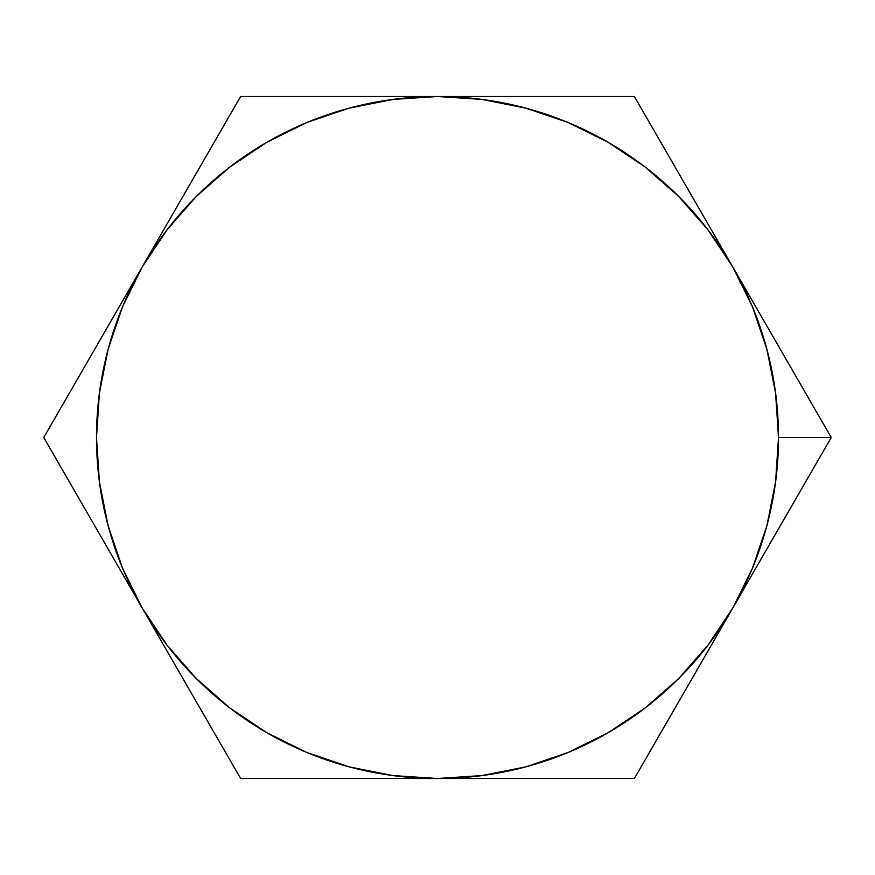 <?xml version="1.0" encoding="UTF-8"?>
<svg xmlns="http://www.w3.org/2000/svg" width="875" height="875" viewBox="0 0 875 875"><rect width="100%" height="100%" fill="white"/><g stroke="black" fill="none" stroke-linecap="round" stroke-linejoin="round"><path stroke-width="1.31" d="M757.816 310.308L732.812 267.006A340.998 340.998 0 0 1 778.498 437.5L831.25 437.5L634.375 96.502L240.625 96.502L43.75 437.5L240.625 778.498L634.375 778.498L831.25 437.5L757.816 310.308M196.306 678.541L166.972 645.083L142.188 607.994A340.998 340.998 0 0 1 437.5 96.502L240.625 96.502L43.75 437.5L240.625 778.498L437.5 778.498A340.998 340.998 0 0 1 142.188 607.994L122.456 567.995L108.117 525.755L99.422 482.005L96.502 437.5L99.422 392.995L108.117 349.245L122.456 307.005L142.188 267.006L166.972 229.917L196.383 196.383L229.852 167.016M229.852 707.984L196.383 678.617M525.755 766.883L567.995 752.544L525.755 766.883L482.005 775.578L437.5 778.498L634.375 778.498L732.812 607.994A340.998 340.998 0 0 1 437.5 778.498L392.995 775.578L349.245 766.883L307.005 752.544L267.006 732.812L229.917 708.028M678.541 678.694L645.148 707.984M678.694 196.459L708.028 229.917L732.812 267.006L634.375 96.502L437.5 96.502A340.998 340.998 0 0 1 732.812 267.006L752.544 307.005L766.883 349.245L775.578 392.995L778.498 437.5A340.998 340.998 0 0 1 732.812 607.994L831.25 437.5L778.498 437.5L775.578 482.005L766.883 525.755L752.544 567.995L732.812 607.994L708.028 645.083L678.617 678.617M645.148 167.016L678.617 196.383M349.245 108.117L307.005 122.456L349.245 108.117L392.995 99.422L437.5 96.502L482.005 99.422L525.755 108.117L567.995 122.456L607.994 142.188L645.083 166.972M645.083 708.028L607.994 732.812L567.995 752.544M229.917 166.972L267.006 142.188L307.005 122.456"/></g></svg>

